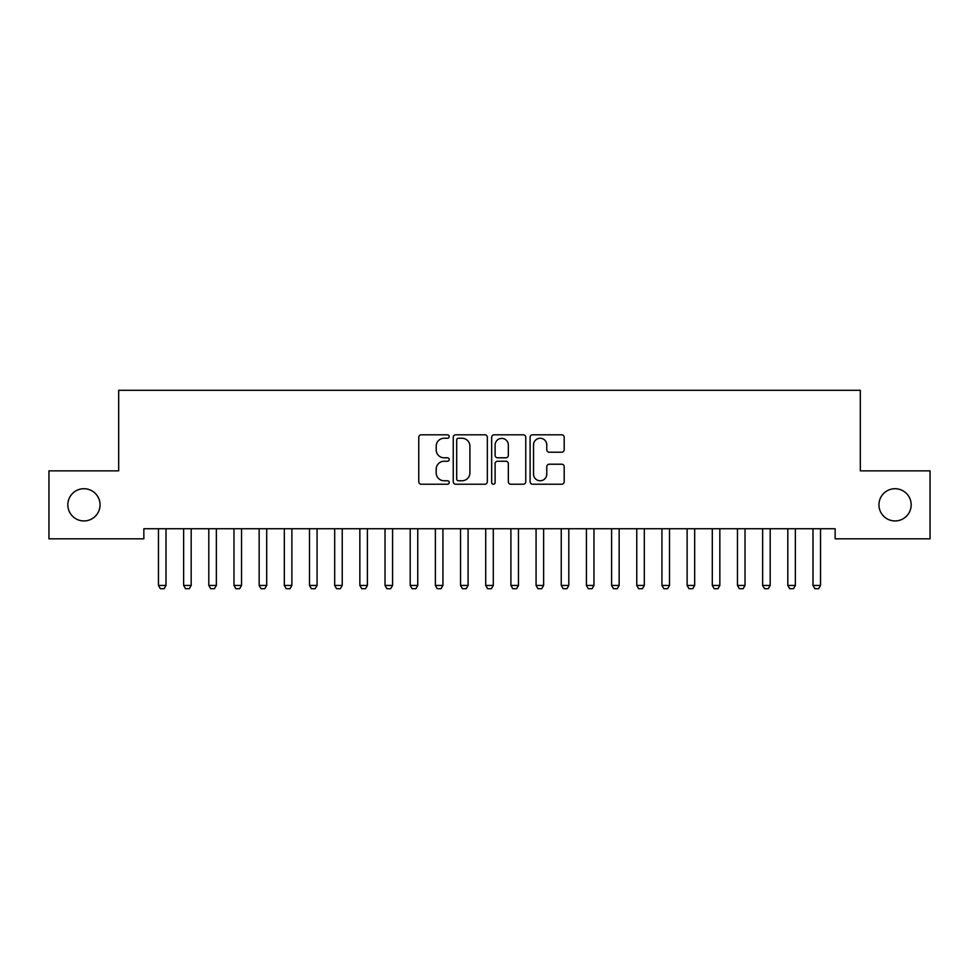 <?xml version="1.0" encoding="UTF-8"?>
<svg xmlns="http://www.w3.org/2000/svg" width="979" height="979" viewBox="0 0 979 979"><rect width="100%" height="100%" fill="white"/><g stroke="black" fill="none" stroke-linecap="round" stroke-linejoin="round"><path stroke-width="1.47" d="M449.226 436.536A1.725 1.725 0 0 0 447.489 434.811L421.239 434.811A2.472 2.472 0 0 0 418.767 437.283L418.767 481.754A2.472 2.472 0 0 0 421.239 484.226L447.489 484.226A1.725 1.725 0 0 0 449.226 482.5A1.725 1.725 0 0 0 447.489 480.762L444.099 480.762A7.905 7.905 0 0 1 436.193 472.857L436.193 469.149A7.905 7.905 0 0 1 444.099 461.244L447.489 461.244A1.725 1.725 0 0 0 449.226 459.518A1.725 1.725 0 0 0 447.489 457.793L444.099 457.793A7.905 7.905 0 0 1 436.193 449.875L436.193 446.179A7.905 7.905 0 0 1 444.099 438.262L447.489 438.262A1.725 1.725 0 0 0 449.226 436.536M878.946 504.834A16.117 16.117 0 0 0 895.063 520.938A16.117 16.117 0 0 0 911.168 504.834A16.117 16.117 0 0 0 895.063 488.717A16.117 16.117 0 0 0 878.946 504.834M67.832 504.834A16.117 16.117 0 0 0 83.937 520.938A16.117 16.117 0 0 0 100.054 504.834A16.117 16.117 0 0 0 83.937 488.717A16.117 16.117 0 0 0 67.832 504.834M561.713 452.225A2.472 2.472 0 0 0 564.185 449.753L564.185 437.283A2.472 2.472 0 0 0 561.713 434.811L532.552 434.811A2.472 2.472 0 0 0 530.092 437.283L530.092 481.754A2.472 2.472 0 0 0 532.552 484.226L561.713 484.226A2.472 2.472 0 0 0 564.185 481.754L564.185 466.689A2.472 2.472 0 0 0 561.713 464.217L549.231 464.217A2.472 2.472 0 0 0 546.771 466.689L546.771 474.154A6.608 6.608 0 0 1 540.151 480.762A6.608 6.608 0 0 1 533.543 474.154L533.543 444.882A6.608 6.608 0 0 1 540.151 438.262A6.608 6.608 0 0 1 546.771 444.882L546.771 449.753A2.472 2.472 0 0 0 549.231 452.225L561.713 452.225M835.148 528.746L143.852 528.746L143.852 538.817L48.95 538.817L48.95 470.85L118.679 470.85L118.679 390.291L860.321 390.291L860.321 470.85L930.05 470.85L930.05 538.817L835.148 538.817L835.148 528.746M487.334 437.283A2.472 2.472 0 0 0 484.862 434.811L455.712 434.811A2.472 2.472 0 0 0 453.24 437.283L453.24 481.754A2.472 2.472 0 0 0 455.712 484.226L484.862 484.226A2.472 2.472 0 0 0 487.334 481.754L487.334 437.283M494.138 434.811L523.288 434.811A2.472 2.472 0 0 1 525.76 437.283L525.76 481.754A2.472 2.472 0 0 1 523.288 484.226L510.818 484.226A2.472 2.472 0 0 1 508.346 481.754L508.346 463.716A2.472 2.472 0 0 0 505.874 461.244L497.589 461.244A2.472 2.472 0 0 0 495.117 463.716L495.117 482.5A1.725 1.725 0 0 1 493.392 484.226A1.725 1.725 0 0 1 491.666 482.5L491.666 437.283A2.472 2.472 0 0 1 494.138 434.811M458.429 438.262A1.725 1.725 0 0 0 456.691 439.999L456.691 479.037A1.725 1.725 0 0 0 458.429 480.762L462.015 480.762A7.905 7.905 0 0 0 469.92 472.857L469.92 446.179A7.905 7.905 0 0 0 462.015 438.262L458.429 438.262M508.346 445.004A6.608 6.608 0 0 0 501.737 438.396A6.608 6.608 0 0 0 495.117 445.004L495.117 455.321A2.472 2.472 0 0 0 497.589 457.793L505.874 457.793A2.472 2.472 0 0 0 508.346 455.321L508.346 445.004M158.17 528.746L158.341 529.296A2.521 2.521 0 0 1 158.463 530.055L158.463 585.442L166.014 585.442L166.014 530.055A2.521 2.521 0 0 1 166.124 529.296L166.308 528.746M166.014 585.442L164.117 588.709L160.348 588.709L158.463 585.442M183.342 528.746L183.514 529.296A2.521 2.521 0 0 1 183.636 530.055L183.636 585.442L191.186 585.442L191.186 530.055A2.521 2.521 0 0 1 191.309 529.296L191.48 528.746M191.186 585.442L189.302 588.709L185.52 588.709L183.636 585.442M208.515 528.746L208.686 529.296A2.521 2.521 0 0 1 208.808 530.055L208.808 585.442L216.359 585.442L216.359 530.055A2.521 2.521 0 0 1 216.481 529.296L216.653 528.746M216.359 585.442L214.474 588.709L210.693 588.709L208.808 585.442M233.687 528.746L233.859 529.296A2.521 2.521 0 0 1 233.981 530.055L233.981 585.442L241.532 585.442L241.532 530.055A2.521 2.521 0 0 1 241.654 529.296L241.825 528.746M241.532 585.442L239.647 588.709L235.866 588.709L233.981 585.442M258.86 528.746L259.031 529.296A2.521 2.521 0 0 1 259.154 530.055L259.154 585.442L266.704 585.442L266.704 530.055A2.521 2.521 0 0 1 266.826 529.296L266.998 528.746M266.704 585.442L264.82 588.709L261.038 588.709L259.154 585.442M284.032 528.746L284.216 529.296A2.521 2.521 0 0 1 284.326 530.055L284.326 585.442L291.877 585.442L291.877 530.055A2.521 2.521 0 0 1 291.999 529.296L292.17 528.746M291.877 585.442L289.992 588.709L286.223 588.709L284.326 585.442M309.217 528.746L309.388 529.296A2.521 2.521 0 0 1 309.499 530.055L309.499 585.442L317.061 585.442L317.061 530.055A2.521 2.521 0 0 1 317.172 529.296L317.343 528.746M317.061 585.442L315.165 588.709L311.395 588.709L309.499 585.442M334.39 528.746L334.561 529.296A2.521 2.521 0 0 1 334.683 530.055L334.683 585.442L342.234 585.442L342.234 530.055A2.521 2.521 0 0 1 342.344 529.296L342.528 528.746M342.234 585.442L340.337 588.709L336.568 588.709L334.683 585.442M359.562 528.746L359.734 529.296A2.521 2.521 0 0 1 359.856 530.055L359.856 585.442L367.406 585.442L367.406 530.055A2.521 2.521 0 0 1 367.529 529.296L367.7 528.746M367.406 585.442L365.522 588.709L361.74 588.709L359.856 585.442M384.735 528.746L384.906 529.296A2.521 2.521 0 0 1 385.028 530.055L385.028 585.442L392.579 585.442L392.579 530.055A2.521 2.521 0 0 1 392.701 529.296L392.873 528.746M392.579 585.442L390.694 588.709L386.913 588.709L385.028 585.442M409.907 528.746L410.079 529.296A2.521 2.521 0 0 1 410.201 530.055L410.201 585.442L417.752 585.442L417.752 530.055A2.521 2.521 0 0 1 417.874 529.296L418.045 528.746M417.752 585.442L415.867 588.709L412.086 588.709L410.201 585.442M435.08 528.746L435.251 529.296A2.521 2.521 0 0 1 435.374 530.055L435.374 585.442L442.924 585.442L442.924 530.055A2.521 2.521 0 0 1 443.046 529.296L443.218 528.746M442.924 585.442L441.039 588.709L437.258 588.709L435.374 585.442M460.252 528.746L460.436 529.296A2.521 2.521 0 0 1 460.546 530.055L460.546 585.442L468.097 585.442L468.097 530.055A2.521 2.521 0 0 1 468.219 529.296L468.39 528.746M468.097 585.442L466.212 588.709L462.443 588.709L460.546 585.442M485.437 528.746L485.608 529.296A2.521 2.521 0 0 1 485.719 530.055L485.719 585.442L493.281 585.442L493.281 530.055A2.521 2.521 0 0 1 493.392 529.296L493.563 528.746M493.281 585.442L491.385 588.709L487.615 588.709L485.719 585.442M510.61 528.746L510.781 529.296A2.521 2.521 0 0 1 510.903 530.055L510.903 585.442L518.454 585.442L518.454 530.055A2.521 2.521 0 0 1 518.564 529.296L518.748 528.746M518.454 585.442L516.557 588.709L512.788 588.709L510.903 585.442M535.782 528.746L535.954 529.296A2.521 2.521 0 0 1 536.076 530.055L536.076 585.442L543.626 585.442L543.626 530.055A2.521 2.521 0 0 1 543.749 529.296L543.92 528.746M543.626 585.442L541.742 588.709L537.961 588.709L536.076 585.442M560.955 528.746L561.126 529.296A2.521 2.521 0 0 1 561.248 530.055L561.248 585.442L568.799 585.442L568.799 530.055A2.521 2.521 0 0 1 568.921 529.296L569.093 528.746M568.799 585.442L566.914 588.709L563.133 588.709L561.248 585.442M586.127 528.746L586.299 529.296A2.521 2.521 0 0 1 586.421 530.055L586.421 585.442L593.972 585.442L593.972 530.055A2.521 2.521 0 0 1 594.094 529.296L594.265 528.746M593.972 585.442L592.087 588.709L588.306 588.709L586.421 585.442M611.3 528.746L611.471 529.296A2.521 2.521 0 0 1 611.594 530.055L611.594 585.442L619.144 585.442L619.144 530.055A2.521 2.521 0 0 1 619.266 529.296L619.438 528.746M619.144 585.442L617.259 588.709L613.478 588.709L611.594 585.442M636.472 528.746L636.656 529.296A2.521 2.521 0 0 1 636.766 530.055L636.766 585.442L644.317 585.442L644.317 530.055A2.521 2.521 0 0 1 644.439 529.296L644.61 528.746M644.317 585.442L642.432 588.709L638.663 588.709L636.766 585.442M661.657 528.746L661.828 529.296A2.521 2.521 0 0 1 661.939 530.055L661.939 585.442L669.501 585.442L669.501 530.055A2.521 2.521 0 0 1 669.612 529.296L669.783 528.746M669.501 585.442L667.605 588.709L663.835 588.709L661.939 585.442M686.83 528.746L687.001 529.296A2.521 2.521 0 0 1 687.123 530.055L687.123 585.442L694.674 585.442L694.674 530.055A2.521 2.521 0 0 1 694.784 529.296L694.968 528.746M694.674 585.442L692.777 588.709L689.008 588.709L687.123 585.442M712.002 528.746L712.174 529.296A2.521 2.521 0 0 1 712.296 530.055L712.296 585.442L719.846 585.442L719.846 530.055A2.521 2.521 0 0 1 719.969 529.296L720.14 528.746M719.846 585.442L717.962 588.709L714.18 588.709L712.296 585.442M737.175 528.746L737.346 529.296A2.521 2.521 0 0 1 737.468 530.055L737.468 585.442L745.019 585.442L745.019 530.055A2.521 2.521 0 0 1 745.141 529.296L745.313 528.746M745.019 585.442L743.134 588.709L739.353 588.709L737.468 585.442M762.347 528.746L762.519 529.296A2.521 2.521 0 0 1 762.641 530.055L762.641 585.442L770.192 585.442L770.192 530.055A2.521 2.521 0 0 1 770.314 529.296L770.485 528.746M770.192 585.442L768.307 588.709L764.526 588.709L762.641 585.442M787.52 528.746L787.691 529.296A2.521 2.521 0 0 1 787.814 530.055L787.814 585.442L795.364 585.442L795.364 530.055A2.521 2.521 0 0 1 795.486 529.296L795.658 528.746M795.364 585.442L793.479 588.709L789.698 588.709L787.814 585.442M812.692 528.746L812.876 529.296A2.521 2.521 0 0 1 812.986 530.055L812.986 585.442L820.537 585.442L820.537 530.055A2.521 2.521 0 0 1 820.659 529.296L820.83 528.746M820.537 585.442L818.652 588.709L814.883 588.709L812.986 585.442"/></g></svg>
